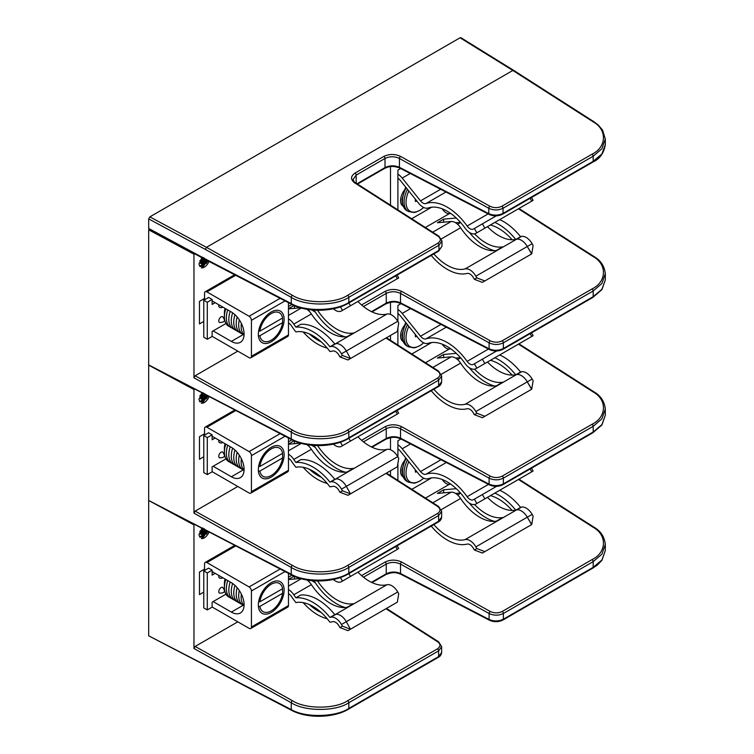 <?xml version="1.0" encoding="UTF-8"?>
<svg xmlns="http://www.w3.org/2000/svg" width="754" height="754" viewBox="0 0 754 754"><rect width="100%" height="100%" fill="white"/><g stroke="black" fill="none" stroke-linecap="round" stroke-linejoin="round"><path stroke-width="1.13" d="M315.323 312.099L311.722 309.941M194.664 253.796L193.967 254.192L148.679 229.819L148.679 364.908L291.261 438.885C304.767 447.235 335.841 446.622 348.819 437.763A1.659 0.961 60 0 1 348.48 438.517C333.598 447.48 307.019 448.008 291.628 439.657L148.679 364.908M149.377 229.414L148.679 229.819M347.669 430.025L437.471 378.178A1.659 0.961 60 0 1 438.621 380.195L438.621 385.907L441.637 381.75L441.637 375.963L438.621 380.195L348.819 432.042C335.841 440.958 304.767 440.977 291.261 432.08L193.967 377.801L195.135 375.775L292.411 430.034C305.37 438.583 335.21 438.583 347.669 430.025A1.659 0.961 60 0 1 348.819 432.042L348.819 437.763L438.621 385.907A1.659 0.961 60 0 1 438.281 386.67L348.48 438.517M371.477 311.647L386.237 303.127C390.93 300.903 395.69 300.799 400.515 302.825A1.659 0.943 117.4 0 0 400.874 303.589C397.292 302.326 394.069 300.535 385.888 303.89A1.659 0.961 60 0 0 386.237 303.127L386.237 293.4L363.485 306.529M605.311 273.645L601.918 283.495L593.181 290.969L503.37 342.816C498.686 345.03 493.927 345.03 489.101 342.844L400.515 293.419L400.515 302.825L489.101 348.791C493.927 350.846 498.686 350.751 503.37 348.527A1.659 0.961 60 0 1 503.031 349.291C498.573 351.468 494.049 351.562 489.469 349.564L400.874 303.589M361.59 304.946L385.087 291.383C390.534 288.81 396.057 288.81 401.665 291.383L490.251 340.799C494.294 342.646 498.29 342.646 502.221 340.799A1.659 0.961 60 0 1 503.37 342.816L503.37 348.527L593.181 296.68L601.918 289.291L605.321 279.932L601.946 289.602L592.832 297.434L503.031 349.291M193.967 254.192L193.967 377.801M401.665 291.383A1.659 0.905 119.2 0 0 400.515 293.419C395.69 291.195 390.93 291.195 386.237 293.4A1.659 0.961 60 0 0 385.087 291.383M502.221 340.799L592.031 288.952C606.81 281.779 607.328 264.258 592.993 256.492A1.659 0.971 -57.4 0 1 593.869 256.445C600.731 260.394 604.548 266.209 605.321 273.891L605.321 279.932M204.551 298.433L199.471 301.364L199.471 323.918L203.768 321.44M203.938 260.413L203.637 264.258L202.76 264.767L202.76 261.619L203.948 259.63L205.126 260.253L205.126 263.4L204.249 263.909L203.91 260.432M202.76 264.767L201.582 263.872M202.411 259.197L203.373 258.726M204.249 262.892L203.637 262.901M204.249 263.909L203.637 263.551M200.451 261.054L200.451 260.177L202.411 259.046L202.411 263.391L201.525 263.9L201.525 260.422L200.451 261.054L199.782 260.667M202.411 259.046L201.356 258.433M201.525 263.9L200.357 263.231L200.357 260.997M203.382 257.632L202.76 258.679L202.157 258.33L202.769 257.293M203.957 260.46L203.957 262.722M199.518 266.105L202.751 264.758M205.126 261.044L205.465 259.612M202.072 257.783L198.905 264.032L200.046 266.548L202.798 266.285L206.643 260.224M208.99 261.44A7.738 4.467 120 0 1 201.384 267.877L202.798 267.302L207.397 260.611M206.294 263.532A7.738 4.467 120 0 0 207.793 260.818M237.802 351.147L195.135 375.775M309.592 309.696L308.348 310.422M460.487 222.581L457.584 224.249M390.487 166.615L390.487 205.173M397.905 209.914L397.905 170.112L400.666 168.519M204.551 258.311L203.929 259.357L203.326 259.008L203.938 257.972M203.938 258.113L203.929 259.216L204.4 258.396M148.679 218.896L149.857 216.869L206.464 247.34L292.411 295.295C305.37 303.843 335.21 303.834 347.669 295.285L437.81 243.24C441.033 240.96 441.099 238.613 438.017 236.209L354.729 182.902C350.422 179.537 350.516 176.257 355.021 173.071L383.861 156.417C389.366 153.835 394.936 153.835 400.591 156.417L489.911 206.247C493.955 208.095 497.951 208.095 501.881 206.247L592.031 154.202C606.81 147.03 607.328 129.509 592.993 121.752L512.843 70.452L206.464 247.34L205.324 249.395L148.679 218.896L148.679 228.462L205.324 258.952L291.261 303.551C304.767 311.892 335.841 311.289 348.819 302.42L438.96 250.375L441.976 246.219L438.621 251.139A1.659 0.961 -120 0 0 438.96 250.375L438.96 245.257L348.819 297.302C335.841 306.209 304.767 306.228 291.261 297.33A1.659 0.905 -60.8 0 1 292.411 295.295M593.181 161.337L601.918 153.948L605.321 144.589C603.907 153.156 599.741 158.99 592.832 162.101A1.659 0.961 -120 0 0 593.181 161.337L593.181 156.219L503.041 208.264C498.347 210.47 493.587 210.479 488.762 208.283L399.441 158.463C394.568 156.21 389.761 156.21 385.011 158.444L385.011 167.614C389.761 165.362 394.568 165.249 399.441 167.303L488.762 213.646C493.587 215.701 498.347 215.606 503.041 213.382L593.181 161.337M206.464 259.612L205.324 258.952L206.464 259.612M149.857 229.141L148.679 228.462M441.976 240.997L438.96 245.257A1.659 0.961 -120 0 0 437.81 243.24M383.861 156.417A1.659 0.961 -120 0 1 385.011 158.444L356.171 175.088L353.126 179.386M605.311 138.906L601.918 148.745L593.181 156.219A1.659 0.961 -120 0 0 592.031 154.202M512.843 70.452L460.063 37.775L149.857 216.869M460.063 37.775L461.231 38.454M474.37 228.49L482.372 223.863L484.86 228.17L476.858 232.798L474.37 228.49L473.38 229.056A6.852 3.959 -120 0 1 467.122 226.03L488.14 213.9M456.274 218.01L443.654 219.131L443.654 222.185M443.654 219.131L437.405 222.741L451.194 221.506A11.828 6.824 60 0 1 460.609 227.783A43.101 24.882 -120 0 0 496.396 250.46L502.645 246.85A43.101 24.882 60 0 1 474.568 233.844M433.823 253.909A43.101 24.882 -120 0 0 465.077 268.942A11.828 6.824 60 0 1 475.868 276.19L476.858 277.906L484.86 280.94L482.372 282.373L474.37 279.338L473.38 277.623A6.852 3.959 -120 0 0 467.122 273.429A48.068 27.757 60 0 1 431.213 255.417M499.685 219.612A48.068 27.757 60 0 1 520.599 236.709A11.838 6.833 60 0 1 521.033 236.539A43.101 24.882 -120 0 0 521.627 236.388L516.782 239.188A11.838 6.833 60 0 1 527.3 246.52L531.74 253.872L533.125 245.418L532.145 243.721L527.3 246.52L531.589 253.966L484.86 280.94M494.841 222.411A48.068 27.757 60 0 1 515.708 239.442A43.101 24.882 -120 0 0 516.188 239.338L521.033 236.539M520.599 236.709L515.972 239.386M487.48 226.662A43.101 24.882 -120 0 0 512.117 239.763A43.101 24.882 -120 0 0 515.708 239.442M512.117 239.763A43.101 24.882 -120 0 0 490.383 224.984M521.627 236.388A11.838 6.833 60 0 1 532.145 243.721M465.077 268.942L516.49 239.263A11.828 6.824 60 0 1 527.282 246.501L475.868 276.19M469.299 232.373A48.068 27.757 -120 0 0 494.483 250.696M455.586 222.75L459.205 222.43A6.852 3.959 60 0 1 460.769 222.675M476.858 232.798L475.868 233.363A11.828 6.824 60 0 1 465.077 228.142A43.101 24.882 -120 0 0 428.187 207.991A11.828 6.824 60 0 1 418.762 203.392L400.44 180.592A8.624 4.976 -120 0 0 397.905 178.208M531.495 197.51L533.125 200.319L475.868 233.363L527.282 203.684A11.828 6.824 60 0 1 527.263 203.693A11.838 6.833 60 0 1 527.291 203.693A11.838 6.833 60 0 1 526.989 203.853M531.74 201.111L530.128 198.302M533.125 200.319L532.145 200.894A11.838 6.833 60 0 1 532.135 200.894A11.838 6.833 60 0 1 532.126 200.903L484.86 228.17M397.905 174.136A13.591 7.851 60 0 1 402.202 178.095L420.525 200.884A6.852 3.959 -120 0 0 425.982 203.552A48.068 27.757 60 0 1 467.122 226.03M401.571 204.683A12.102 6.984 120 0 0 402.466 204.636M405.775 188.5A12.102 6.984 120 0 0 402.975 206.087M416.83 201.007A12.102 6.984 120 0 0 416.839 200.998A42.281 26.447 4.5 0 1 415.463 201.488A10.038 5.796 120 0 1 415.331 199.122M442.23 208.82A8.624 4.976 -120 0 0 449.28 213.674L450.826 213.533M482.372 282.373L531.74 253.872M474.37 279.338L476.858 277.906M482.372 223.863L496.264 215.851M315.323 447.433L311.722 445.284M390.487 302.316L390.487 314.418M390.487 335.426L390.487 340.327M397.905 345.078L397.905 328.047M397.905 321.6L397.905 305.445L401.005 303.655M460.487 357.924L457.584 359.592M348.819 567.385C335.841 576.292 304.767 576.31 291.261 567.413L193.967 513.144L195.135 511.118L292.411 565.377C305.37 573.926 335.21 573.917 347.669 565.368A1.659 0.961 60 0 1 348.819 567.385L348.819 573.097A1.659 0.961 60 0 1 348.48 573.86C333.598 582.823 307.019 583.351 291.628 575L148.708 500.477L291.261 574.228C304.767 582.569 335.841 581.965 348.819 573.097L438.621 521.25L441.637 517.093L441.637 511.306L438.621 515.538L348.819 567.385M361.59 440.289L385.087 426.717C390.534 424.153 396.057 424.153 401.665 426.717A1.659 0.905 119.2 0 0 400.515 428.762C395.69 426.538 390.93 426.528 386.237 428.734L363.485 441.872M401.665 426.717L490.251 476.132C494.294 477.989 498.29 477.989 502.221 476.132A1.659 0.961 60 0 1 503.37 478.149C498.686 480.364 493.927 480.373 489.101 478.177L400.515 428.762L400.515 438.159A1.659 0.943 117.4 0 0 400.874 438.932C397.292 437.669 394.069 435.878 385.888 439.224A1.659 0.961 60 0 0 386.237 438.47C390.93 436.236 395.69 436.132 400.515 438.159L489.101 484.125C493.927 486.179 498.686 486.094 503.37 483.87A1.659 0.961 60 0 1 503.031 484.624C498.573 486.811 494.049 486.896 489.469 484.897L400.874 438.932M605.311 408.988L601.918 418.838L593.181 426.302L503.37 478.149L503.37 483.87L593.181 432.014L601.918 424.625L605.321 415.266L601.946 424.945L592.832 432.777L503.031 484.624M502.221 476.132L592.031 424.285C606.81 417.113 607.328 399.592 592.993 391.835A1.659 0.971 -57.4 0 1 593.869 391.778L518.95 343.833M309.592 445.03L308.348 445.755M237.802 486.481L195.135 511.118M194.475 389.243L193.967 389.535L148.679 365.153L148.679 500.241M204.551 433.767L199.471 436.707L199.471 459.261L203.768 456.783M202.76 400.101L202.76 396.962L203.948 394.964L205.126 395.586L205.126 398.734L204.249 399.243L203.938 395.756L203.637 399.592L202.76 400.101L201.582 399.205M203.948 394.691L203.014 394.163M204.249 399.243L203.637 398.894M200.771 395.332L200.291 395.124M200.451 396.387L200.451 395.52L202.411 394.38L202.411 398.734L201.525 399.243L201.525 395.765L199.782 396.01M201.525 399.243L200.357 398.564L200.357 396.331M204.551 393.654L203.929 394.7L202.157 393.663L202.769 392.627M203.382 392.975L202.76 394.022M201.233 393.899L201.233 395.058M199.518 401.448L202.751 400.101M205.126 396.387L205.465 394.955M202.025 393.164L198.905 399.366L200.046 401.891L202.798 401.618L206.643 395.567M208.99 396.783A7.738 4.467 120 0 1 201.384 403.211L202.798 402.645L207.397 395.954M206.294 398.866A7.738 4.467 120 0 0 207.793 396.161M193.967 389.535L193.967 513.144M194.475 524.586L193.967 524.878L193.967 648.487L195.135 646.451L292.411 700.711C305.37 709.269 335.21 709.26 347.669 700.702A1.659 0.961 60 0 1 348.819 702.719L348.819 708.44L438.621 656.593L441.637 652.427L441.637 646.64L438.621 650.872L348.819 702.719C335.841 711.635 304.767 711.653 291.261 702.756L291.261 709.561C304.767 717.912 335.841 717.299 348.819 708.44A1.659 0.961 60 0 1 348.48 709.194C333.598 718.157 307.019 718.685 291.628 710.334L148.708 635.82L291.261 709.561A1.659 0.943 117.4 0 0 291.628 710.334M441.637 652.427L441.637 652.427C441.392 654.67 440.279 656.31 438.281 657.347L348.48 709.194M371.477 582.333L386.237 573.803C390.93 571.579 395.69 571.475 400.515 573.502A1.659 0.943 117.4 0 0 400.874 574.275C397.292 573.002 394.069 571.212 385.888 574.567A1.659 0.961 60 0 0 386.237 573.803L386.237 564.077L363.485 577.206M605.311 544.322L601.918 554.171L593.181 561.645L503.37 613.492C498.686 615.707 493.927 615.707 489.101 613.52L400.515 564.096L400.515 573.502L489.101 619.468C493.927 621.522 498.686 621.428 503.37 619.204A1.659 0.961 60 0 1 503.031 619.967C498.573 622.144 494.049 622.239 489.469 620.24L400.874 574.275M361.59 575.622L385.087 562.06C390.534 559.496 396.057 559.487 401.665 562.06L490.251 611.475C494.294 613.332 498.29 613.322 502.221 611.475A1.659 0.961 60 0 1 503.37 613.492L503.37 619.204L593.181 567.357L601.918 559.968L605.321 550.609L601.946 560.279L597.375 565.019L592.832 568.111L503.031 619.967M193.967 524.878L148.679 500.496L148.679 635.584M401.665 562.06A1.659 0.905 119.2 0 0 400.515 564.096C395.69 561.871 390.93 561.871 386.237 564.077A1.659 0.961 60 0 0 385.087 562.06M502.221 611.475L592.031 559.628C606.81 552.456 607.328 534.935 592.993 527.178A1.659 0.971 -57.4 0 1 593.869 527.121C600.731 531.07 604.548 536.886 605.321 544.567L605.321 550.609M204.551 569.11L199.471 572.041L199.471 594.595L203.768 592.116M204.249 534.586L204.249 531.306L203.637 531.683L203.637 534.935L202.76 535.444L202.76 532.296L203.948 530.307L205.126 530.929L205.126 534.077L203.637 534.237M202.76 535.444L201.582 534.548M202.411 529.874L203.014 529.506M200.451 531.73L200.451 530.854L202.411 529.723L202.411 534.068L201.525 534.577L201.525 531.099L200.451 531.73L199.782 531.344M202.411 529.723L201.356 529.11M201.525 534.577L200.357 533.907L200.357 531.674M204.551 528.988L203.929 530.034L203.326 529.685L203.938 528.648M203.938 528.79L203.929 529.892L204.4 529.072M203.326 529.685L202.157 529.006L202.769 527.97M202.76 529.355L202.157 529.006M199.518 536.782L202.751 535.444M205.126 531.721L205.465 530.288M202.025 528.497L198.905 534.709L200.046 537.225L202.798 536.961L206.643 530.901M208.99 532.117A7.738 4.467 120 0 1 201.384 538.554L202.798 537.979L207.397 531.297M206.294 534.209A7.738 4.467 120 0 0 207.793 531.495M237.802 621.824L195.135 646.451M309.592 580.373L308.348 581.098M460.487 493.257L457.584 494.935M315.323 582.776L311.722 580.618M390.487 437.65L390.487 449.752M390.487 470.76L390.487 475.67M397.905 480.411L397.905 463.39M397.905 456.933L397.905 440.788L401.005 438.998M348.848 302.967L350.469 305.766L342.467 310.394L340.403 306.821M350.469 305.766L346.331 308.169A11.838 6.833 -120 0 1 346.322 308.179A11.838 6.833 -120 0 0 346.322 308.179L342.467 310.394M333.362 308.782A11.838 6.833 -120 0 0 341.477 310.968A11.838 6.833 -120 0 0 341.487 310.968L346.331 308.169M306.906 309.281A11.828 6.824 60 0 1 311.364 313.947A43.101 24.882 -120 0 0 347.151 336.623L353.4 333.014A43.101 24.882 60 0 1 317.623 310.337A11.828 6.824 -120 0 0 317.585 310.29M347.98 359.969L339.979 356.934L342.467 355.492L350.469 358.527L347.98 359.969L397.349 331.468L398.725 323.014L397.726 321.298A11.828 6.824 -120 0 0 386.934 314.06A43.101 24.882 60 0 1 357.924 301.459M342.467 355.492L341.487 353.796A11.838 6.833 -120 0 0 330.968 346.463L335.813 343.664A43.101 24.882 60 0 1 335.521 343.739L386.934 314.06M350.469 358.527L346.331 350.996A11.838 6.833 -120 0 0 335.813 343.664M330.968 346.463A43.101 24.882 60 0 1 330.375 346.614A11.838 6.833 -120 0 0 329.95 346.783L334.795 343.984A48.068 27.757 -120 0 0 334.738 343.918A48.068 27.757 -120 0 0 300.752 324.333L295.907 327.132A43.101 24.882 60 0 1 293.787 324.097A11.828 6.824 -120 0 0 288.471 318.904M329.95 346.783A48.068 27.757 -120 0 0 295.907 327.132M294.409 308.348L294.409 305.643M294.069 305.493L288.471 308.725M288.471 308.876L300.488 307.802M330.375 346.614L335.219 343.815A43.101 24.882 60 0 1 334.738 343.918M321.261 341.892A43.101 24.882 60 0 1 309.394 333.937M303.165 331.958A48.068 27.757 -120 0 0 327.189 348.065M288.471 322.957A6.852 3.959 60 0 1 291.581 325.992A48.068 27.757 -120 0 0 295.917 331.911A43.101 24.882 60 0 1 329.894 351.496A48.068 27.757 -120 0 0 332.731 351.025A6.852 3.959 60 0 1 338.989 355.219L339.979 356.934M313.57 310.101A6.852 3.959 60 0 1 315.417 312.231A48.068 27.757 -120 0 0 345.238 336.859M397.716 278.49A11.828 6.824 -120 0 0 397.726 278.48L350.601 305.69L397.349 278.697L395.727 275.898M397.104 275.106L398.725 277.906L397.349 278.697M350.601 305.69L398.725 277.906M397.349 331.468L350.619 358.442M225.983 323.504L212.128 331.496L212.128 336.463L207.284 339.262L203.768 337.226L203.768 300.233L207.284 302.269L207.284 339.262M207.284 302.269L212.128 299.47L208.613 297.444L203.768 300.233M212.128 299.47L212.128 304.437L215.182 302.674M218.905 304.823A3.318 1.913 120 0 0 219.461 307.321L221.29 307.736L222.92 307.142M222.769 316.708A3.318 1.913 120 0 0 219.461 318.622A3.318 1.913 120 0 0 219.461 322.448C223.231 322.524 224.871 321.534 224.362 319.489L222.769 316.708M204.551 299.781L204.551 293.24A3.318 1.913 60 0 1 205.239 291.723A3.318 1.913 60 0 1 206.898 291.892L249.093 316.256A3.318 1.913 60 0 1 251.431 320.309L251.431 356.312A3.318 1.913 -120 0 1 250.743 357.83A3.318 1.913 -120 0 1 249.093 357.669L212.128 336.331M271.233 341.769A18.237 10.528 120 0 0 283.146 325.7A18.237 10.528 120 0 0 280.347 311.091A18.237 10.528 120 0 0 262.119 321.619A18.237 10.528 120 0 0 262.119 342.674A18.237 10.528 120 0 0 271.233 341.769M250.743 357.83L287.783 336.444A3.318 1.913 -120 0 0 288.471 334.927L288.471 302.684M213.146 330.912L231.355 341.421A18.011 10.396 60 0 0 240.356 342.316A18.011 10.396 60 0 0 243.118 327.886A18.011 10.396 60 0 0 231.355 312.015L212.128 300.912M259.885 331.138A16.296 9.406 -60 0 1 271.233 313.57A16.296 9.406 -60 0 1 282.58 318.028L259.885 331.138L258.613 331.138M282.58 322.627A16.296 9.406 -60 0 1 271.233 340.186A16.296 9.406 -60 0 1 259.885 335.737L282.58 322.627L282.618 318.999M259.885 335.737L258.405 335.737M230.206 311.345A20.716 11.96 120 0 0 228.82 319.31A20.716 11.96 120 0 0 234.419 329.385M232.647 312.835A20.716 11.96 120 0 0 231.29 320.733A20.716 11.96 120 0 0 236.888 330.808M234.965 314.701A20.716 11.96 120 0 0 233.749 322.156A20.716 11.96 120 0 0 239.348 332.231M237.171 317A20.716 11.96 120 0 0 236.219 323.579A20.716 11.96 120 0 0 241.808 333.645M239.291 319.8A20.716 11.96 120 0 0 238.679 325.002A20.716 11.96 120 0 0 244.06 335.002M241.355 323.391A20.716 11.96 120 0 0 241.139 326.425A20.716 11.96 120 0 0 244.07 334.88M225.041 308.367A16.296 9.406 -60 0 0 224.39 313.146L224.39 316.755A20.716 11.96 -60 0 1 225.766 308.791A20.678 11.941 120 0 0 224.419 316.737A20.678 11.941 120 0 0 229.612 326.642M227.746 309.922A20.716 11.96 120 0 0 226.36 317.896A20.716 11.96 120 0 0 231.959 327.962M229.716 326.727A20.716 11.96 -60 0 1 224.39 316.755M346.312 443.522A11.838 6.833 -120 0 0 346.322 443.512A11.838 6.833 -120 0 0 346.331 443.503L350.619 441.015L342.467 445.737L340.403 442.164M333.362 444.125A11.838 6.833 -120 0 0 341.477 446.311A11.838 6.833 -120 0 0 341.487 446.302L342.467 445.737M397.716 413.823A11.828 6.824 -120 0 0 397.726 413.814L350.619 441.015M306.906 444.624A11.828 6.824 60 0 1 311.364 449.29A43.101 24.882 -120 0 0 347.151 471.966L353.4 468.357A43.101 24.882 60 0 1 317.623 445.68A11.828 6.824 -120 0 0 317.585 445.623M347.98 495.303L339.979 492.268L342.467 490.835L350.469 493.87L347.98 495.303L397.349 466.801L398.725 458.357L397.726 456.641A11.828 6.824 -120 0 0 386.934 449.393A43.101 24.882 60 0 1 357.924 436.802M342.467 490.835L341.487 489.129A11.838 6.833 -120 0 0 330.968 481.797L335.813 479.007A43.101 24.882 60 0 1 335.521 479.082L386.934 449.393M350.469 493.87L346.331 486.339A11.838 6.833 -120 0 0 335.813 479.007M330.968 481.797A43.101 24.882 60 0 1 330.375 481.947A11.838 6.833 -120 0 0 329.95 482.117L334.795 479.327A48.068 27.757 -120 0 0 334.738 479.261A48.068 27.757 -120 0 0 300.752 459.667L295.907 462.466A43.101 24.882 60 0 1 293.787 459.44A11.828 6.824 -120 0 0 288.471 454.238M329.95 482.117A48.068 27.757 -120 0 0 295.907 462.466M294.409 443.682L294.409 440.977M294.069 440.826L288.471 444.059M288.471 444.219L300.488 443.145M330.375 481.947L335.219 479.158A43.101 24.882 60 0 1 334.738 479.261M321.261 477.235A43.101 24.882 60 0 1 309.394 469.271M303.165 467.301A48.068 27.757 -120 0 0 327.189 483.399M288.471 458.3A6.852 3.959 60 0 1 291.581 461.335A48.068 27.757 -120 0 0 295.917 467.254A43.101 24.882 60 0 1 329.894 486.839A48.068 27.757 -120 0 0 332.731 486.358A6.852 3.959 60 0 1 338.989 490.552L339.979 492.268M313.57 445.444A6.852 3.959 60 0 1 315.417 447.574A48.068 27.757 -120 0 0 345.238 472.192M348.848 438.3L350.469 441.109M397.349 414.04L395.727 411.241M397.104 410.44L398.725 413.249M397.349 466.801L350.619 493.776M225.983 458.847L212.128 466.839L212.128 471.797L207.284 474.596L203.768 472.57L203.768 435.576L207.284 437.603L207.284 474.596M207.284 437.603L212.128 434.813L208.613 432.777L203.768 435.576M212.128 434.813L212.128 439.771L215.182 438.008M218.905 440.166A3.318 1.913 120 0 0 219.461 442.655L221.29 443.069L222.92 442.485M222.769 452.042A3.318 1.913 120 0 0 219.461 453.965A3.318 1.913 120 0 0 219.461 457.791C223.231 457.867 224.871 456.877 224.362 454.822L222.769 452.042M204.551 435.124L204.551 428.583A3.318 1.913 60 0 1 205.239 427.066A3.318 1.913 60 0 1 206.898 427.226L249.093 451.589A3.318 1.913 60 0 1 251.431 455.652L251.431 491.655A3.318 1.913 -120 0 1 250.743 493.173A3.318 1.913 -120 0 1 249.093 493.003L212.128 471.665M271.233 477.103A18.237 10.528 120 0 0 283.146 461.043A18.237 10.528 120 0 0 280.347 446.434A18.237 10.528 120 0 0 262.119 456.952A18.237 10.528 120 0 0 262.119 478.008A18.237 10.528 120 0 0 271.233 477.103M250.743 493.173L287.783 471.787A3.318 1.913 -120 0 0 288.471 470.27L288.471 438.017M213.146 466.255L231.355 476.764A18.011 10.396 60 0 0 240.356 477.659A18.011 10.396 60 0 0 243.118 463.22A18.011 10.396 60 0 0 231.355 447.348L212.128 436.255M259.885 466.472A16.296 9.406 -60 0 1 271.233 448.913A16.296 9.406 -60 0 1 282.58 453.361L259.885 466.472L258.613 466.481M282.58 457.97A16.296 9.406 -60 0 1 271.233 475.529A16.296 9.406 -60 0 1 259.885 471.071L282.58 457.97L282.618 454.332M259.885 471.071L258.405 471.08M230.206 446.688A20.716 11.96 120 0 0 228.82 454.653A20.716 11.96 120 0 0 234.419 464.718M232.647 448.178A20.716 11.96 120 0 0 231.29 456.076A20.716 11.96 120 0 0 236.888 466.142M234.965 450.044A20.716 11.96 120 0 0 233.749 457.499A20.716 11.96 120 0 0 239.348 467.565M237.171 452.334A20.716 11.96 120 0 0 236.219 458.922A20.716 11.96 120 0 0 241.808 468.988M239.291 455.143A20.716 11.96 120 0 0 238.679 460.345A20.716 11.96 120 0 0 244.06 470.336M241.355 458.734A20.716 11.96 120 0 0 241.139 461.759A20.716 11.96 120 0 0 244.07 470.223M225.795 444.144A20.678 11.941 120 0 0 224.419 452.07A20.678 11.941 120 0 0 229.612 461.985M227.746 445.265A20.716 11.96 120 0 0 226.36 453.229A20.716 11.96 120 0 0 231.959 463.295M229.716 462.061A20.716 11.96 -60 0 1 224.39 452.089L224.39 448.479A16.296 9.406 -60 0 1 225.041 443.701M224.39 452.089A20.716 11.96 -60 0 1 225.766 444.125M347.98 630.646L339.979 627.611L342.467 626.169L350.469 629.213L347.98 630.646L397.349 602.144L398.725 593.69L397.726 591.975A11.828 6.824 -120 0 0 386.934 584.736A43.101 24.882 60 0 1 357.924 572.135M333.362 579.458A11.838 6.833 -120 0 0 341.477 581.645L346.331 578.846A11.838 6.833 -120 0 0 346.322 578.855A11.838 6.833 -120 0 0 346.331 578.846L350.619 576.358L342.467 581.07L340.403 577.498M346.322 578.855L341.477 581.645A11.838 6.833 -120 0 0 341.487 581.645L342.467 581.07M397.716 549.166A11.828 6.824 -120 0 0 397.726 549.157L350.619 576.358M306.906 579.958A11.828 6.824 60 0 1 311.364 584.623A43.101 24.882 -120 0 0 347.151 607.3L353.4 603.7A43.101 24.882 60 0 1 317.623 581.014A11.828 6.824 -120 0 0 317.585 580.966M342.467 626.169L341.487 624.472A11.838 6.833 -120 0 0 330.968 617.14L335.813 614.34A43.101 24.882 60 0 1 335.521 614.416L386.934 584.736M350.469 629.213L346.331 621.673A11.838 6.833 -120 0 0 335.813 614.34M330.968 617.14A43.101 24.882 60 0 1 330.375 617.29A11.838 6.833 -120 0 0 329.95 617.46L334.795 614.661A48.068 27.757 -120 0 0 334.738 614.595A48.068 27.757 -120 0 0 300.752 595.01L295.907 597.809A43.101 24.882 60 0 1 293.787 594.774A11.828 6.824 -120 0 0 288.471 589.581M329.95 617.46A48.068 27.757 -120 0 0 295.907 597.809M294.409 579.025L294.409 576.32M294.069 576.169L288.471 579.402M288.471 579.553L300.488 578.478M330.375 617.29L335.219 614.491A43.101 24.882 60 0 1 334.738 614.595M321.261 612.568A43.101 24.882 60 0 1 309.394 604.614M303.165 602.635A48.068 27.757 -120 0 0 327.189 618.742M288.471 593.634A6.852 3.959 60 0 1 291.581 596.668A48.068 27.757 -120 0 0 295.917 602.587A43.101 24.882 60 0 1 329.894 622.173A48.068 27.757 -120 0 0 332.731 621.701A6.852 3.959 60 0 1 338.989 625.895L339.979 627.611M313.57 580.778A6.852 3.959 60 0 1 315.417 582.908A48.068 27.757 -120 0 0 345.238 607.536M348.848 573.643L350.469 576.442M397.349 549.374L395.727 546.575M397.104 545.783L398.725 548.582M397.349 602.144L350.619 629.119M225.983 594.18L212.128 602.173L212.128 607.14L207.284 609.939L203.768 607.903L203.768 570.91L207.284 572.946L207.284 609.939M207.284 572.946L212.128 570.147L208.613 568.12L203.768 570.91M212.128 570.147L212.128 575.114L215.182 573.351M218.905 575.5A3.318 1.913 120 0 0 219.461 577.998L221.29 578.412L222.92 577.818M222.769 587.385A3.318 1.913 120 0 0 219.461 589.298A3.318 1.913 120 0 0 219.461 593.125C223.231 593.2 224.871 592.21 224.362 590.165L222.769 587.385M204.551 570.467L204.551 563.926A3.318 1.913 60 0 1 205.239 562.409A3.318 1.913 60 0 1 206.898 562.569L249.093 586.932A3.318 1.913 60 0 1 251.431 590.985L251.431 626.989A3.318 1.913 -120 0 1 250.743 628.506A3.318 1.913 -120 0 1 249.093 628.346L212.128 607.008M271.233 612.446A18.237 10.528 120 0 0 283.146 596.376A18.237 10.528 120 0 0 280.347 581.768A18.237 10.528 120 0 0 262.119 592.295A18.237 10.528 120 0 0 262.119 613.351A18.237 10.528 120 0 0 271.233 612.446M250.743 628.506L287.783 607.121A3.318 1.913 -120 0 0 288.471 605.603L288.471 573.36M213.146 601.588L231.355 612.107A18.011 10.396 60 0 0 240.356 612.993A18.011 10.396 60 0 0 243.118 598.563A18.011 10.396 60 0 0 231.355 582.691L212.128 571.589M259.885 601.815A16.296 9.406 -60 0 1 271.233 584.246A16.296 9.406 -60 0 1 282.58 588.704L259.885 601.815L258.613 601.815M282.58 593.304A16.296 9.406 -60 0 1 271.233 610.863A16.296 9.406 -60 0 1 259.885 606.414L282.58 593.304L282.618 589.675M259.885 606.414L258.405 606.423M230.206 582.022A20.716 11.96 120 0 0 228.82 589.996A20.716 11.96 120 0 0 234.419 600.061M232.647 583.511A20.716 11.96 120 0 0 231.29 591.409A20.716 11.96 120 0 0 236.888 601.485M234.965 585.377A20.716 11.96 120 0 0 233.749 592.832A20.716 11.96 120 0 0 239.348 602.908M237.171 587.677A20.716 11.96 120 0 0 236.219 594.256A20.716 11.96 120 0 0 241.808 604.331M239.291 590.476A20.716 11.96 120 0 0 238.679 595.679A20.716 11.96 120 0 0 244.06 605.679M241.355 594.077A20.716 11.96 120 0 0 241.139 597.102A20.716 11.96 120 0 0 244.07 605.556M225.795 579.477A20.678 11.941 120 0 0 224.419 587.413A20.678 11.941 120 0 0 229.612 597.319M227.746 580.608A20.716 11.96 120 0 0 226.36 588.572A20.716 11.96 120 0 0 231.959 598.638M229.716 597.404A20.716 11.96 -60 0 1 224.39 587.432L224.39 583.822A16.296 9.406 -60 0 1 225.041 579.044M224.39 587.432A20.716 11.96 -60 0 1 225.766 579.468M456.274 353.343L443.654 354.474L443.654 357.519M443.654 354.474L437.405 358.084L451.194 356.849A11.828 6.824 60 0 1 460.609 363.126A43.101 24.882 -120 0 0 496.396 385.803L502.645 382.193A43.101 24.882 60 0 1 474.568 369.177M433.823 389.243A43.101 24.882 -120 0 0 465.077 404.285A11.828 6.824 60 0 1 475.868 411.524L476.858 413.239L484.86 416.274L482.372 417.716L474.37 414.681L473.38 412.966A6.852 3.959 -120 0 0 467.122 408.762A48.068 27.757 60 0 1 431.213 390.751M494.841 357.754A48.068 27.757 60 0 1 515.708 374.776A43.101 24.882 -120 0 0 516.188 374.672L521.033 371.873A43.101 24.882 -120 0 0 521.627 371.722A11.838 6.833 60 0 1 532.145 379.055L533.125 380.761L531.74 389.205L527.282 381.844L531.589 389.3L484.86 416.274M499.685 354.955A48.068 27.757 60 0 1 520.599 372.042L515.972 374.719M487.48 362.005A43.101 24.882 -120 0 0 512.117 375.106A43.101 24.882 -120 0 0 515.708 374.776M512.117 375.106A43.101 24.882 -120 0 0 490.383 360.327M516.782 374.521A11.838 6.833 60 0 1 527.3 381.854A11.828 6.824 60 0 0 516.49 374.597A43.101 24.882 -120 0 0 516.782 374.521L521.627 371.722M469.299 367.707A48.068 27.757 -120 0 0 494.483 386.029M455.586 358.093L459.205 357.773A6.852 3.959 60 0 1 460.769 358.018M476.858 368.131L474.37 363.824L482.372 359.206L484.86 363.513L475.868 368.706A11.828 6.824 60 0 1 465.077 363.485A43.101 24.882 -120 0 0 428.187 343.324A11.828 6.824 60 0 1 418.762 338.725L400.44 315.935A8.624 4.976 -120 0 0 397.905 313.551M531.495 332.853L533.125 335.662L475.868 368.706L527.282 339.017A11.828 6.824 60 0 1 527.263 339.036A11.838 6.833 60 0 1 527.291 339.036A11.838 6.833 60 0 1 526.989 339.187M531.74 336.444L530.128 333.645M533.125 335.662L532.145 336.227A11.838 6.833 60 0 1 532.135 336.237A11.838 6.833 60 0 1 532.126 336.246L484.86 363.513M397.905 309.479A13.591 7.851 60 0 1 402.202 313.428L420.525 336.227A6.852 3.959 -120 0 0 425.982 338.895A48.068 27.757 60 0 1 467.122 361.373A6.852 3.959 -120 0 0 473.38 364.399L474.37 363.824M401.571 340.016A12.102 6.984 120 0 0 402.466 339.979M405.775 323.834A12.102 6.984 120 0 0 402.975 341.43M442.23 344.163A8.624 4.976 -120 0 0 449.28 349.008L450.826 348.876M482.372 417.716L531.74 389.205M474.37 414.681L476.858 413.239M482.372 359.206L496.603 350.987M531.74 524.548L533.125 516.094L532.145 514.398L527.3 517.197L531.74 524.548L482.372 553.05L474.37 550.015L476.858 548.582L484.86 551.617L482.372 553.05M499.685 490.289A48.068 27.757 60 0 1 520.599 507.385A11.838 6.833 60 0 1 521.033 507.216A43.101 24.882 -120 0 0 521.627 507.065L516.782 509.864A11.838 6.833 60 0 1 527.3 517.197L531.589 524.643L484.86 551.617M521.627 507.065A11.838 6.833 60 0 1 532.145 514.398M487.48 497.338A43.101 24.882 -120 0 0 512.117 510.439A43.101 24.882 -120 0 0 515.708 510.119A43.101 24.882 -120 0 0 516.188 510.015L521.033 507.216M494.841 493.088A48.068 27.757 60 0 1 515.708 510.119M512.117 510.439A43.101 24.882 -120 0 0 490.383 495.661M520.599 507.385L515.972 510.062M474.37 550.015L473.38 548.299A6.852 3.959 -120 0 0 467.122 544.105A48.068 27.757 60 0 1 431.213 526.094M469.299 503.05A48.068 27.757 -120 0 0 494.483 521.372M455.586 493.436L459.205 493.107A6.852 3.959 60 0 1 460.769 493.352M456.274 488.686L443.654 489.808L437.405 493.418L451.194 492.183A11.828 6.824 60 0 1 460.609 498.46A43.101 24.882 -120 0 0 496.396 521.137L502.645 517.527A43.101 24.882 60 0 1 474.568 504.52M443.654 489.808L443.654 492.862M476.858 503.474L474.37 499.167L482.372 494.549L484.86 498.846L475.868 504.04A11.828 6.824 60 0 1 465.077 498.818A43.101 24.882 -120 0 0 428.187 478.667A11.828 6.824 60 0 1 418.762 474.068L400.44 451.269A8.624 4.976 -120 0 0 397.905 448.884M531.495 468.187L533.125 471.005L475.868 504.04L527.282 474.36A11.828 6.824 60 0 1 527.263 474.37A11.838 6.833 60 0 1 527.291 474.37A11.838 6.833 60 0 1 526.989 474.53M531.74 471.787L530.128 468.979M533.125 471.005L532.145 471.57A11.838 6.833 60 0 1 532.135 471.57A11.838 6.833 60 0 1 532.126 471.58L484.86 498.846M397.905 444.822A13.591 7.851 60 0 1 402.202 448.771L420.525 471.561A6.852 3.959 -120 0 0 425.982 474.228A48.068 27.757 60 0 1 467.122 496.707A6.852 3.959 -120 0 0 473.38 499.732L474.37 499.167M401.571 475.359A12.102 6.984 120 0 0 402.466 475.312M405.775 459.177A12.102 6.984 120 0 0 402.975 476.764M442.23 479.497A8.624 4.976 -120 0 0 449.28 484.351L450.826 484.209M433.823 524.586A43.101 24.882 -120 0 0 465.077 539.619L516.49 509.94A43.101 24.882 -120 0 0 516.782 509.864M516.49 509.94A11.828 6.824 60 0 1 527.282 517.178L475.868 546.867L476.858 548.582M465.077 539.619A11.828 6.824 60 0 1 475.868 546.867M482.372 494.549L496.603 486.33M408.828 191.026A19.576 11.301 120 0 0 408.442 209.914A19.576 11.301 120 0 0 423.663 207.473M415.331 334.456A10.038 5.796 120 0 0 415.463 336.821A42.281 26.447 4.5 0 0 416.839 336.341M408.828 326.359A19.576 11.301 120 0 0 408.442 345.257A19.576 11.301 120 0 0 423.663 342.806M415.331 469.799A10.038 5.796 120 0 0 415.463 472.164A42.281 26.447 4.5 0 0 416.839 471.674M408.828 461.702A19.576 11.301 120 0 0 408.442 480.59A19.576 11.301 120 0 0 423.663 478.149M202.826 258.641L202.157 258.254M592.993 256.492L518.441 208.783M292.411 430.034A1.659 0.905 119.2 0 0 291.261 432.08L291.261 438.885A1.659 0.943 117.4 0 0 291.628 439.657M490.251 340.799A1.659 0.905 119.2 0 0 489.101 342.844L489.101 348.791A1.659 0.943 117.4 0 0 489.469 349.564M592.031 288.952A1.659 0.961 60 0 1 593.181 290.969L593.181 296.68A1.659 0.961 60 0 1 592.832 297.434M202.798 266.285L201.62 265.606M437.471 378.178C440.694 375.897 440.77 373.56 437.678 371.147A1.659 0.971 -57.4 0 1 438.555 371.091L441.637 375.963M437.678 371.147L385.954 338.037M438.621 251.139L348.48 303.183C333.598 312.137 307.019 312.665 291.628 304.324A1.659 0.943 -62.6 0 1 291.261 303.551L291.261 297.33L205.324 249.395M592.832 162.101L502.692 214.145A1.659 0.961 -120 0 0 503.041 213.382L503.041 208.264A1.659 0.961 -120 0 0 501.881 206.247M502.692 214.145C498.234 216.323 493.71 216.417 489.129 214.419A1.659 0.943 -62.6 0 1 488.762 213.646L488.762 208.283A1.659 0.905 -60.8 0 1 489.911 206.247M489.129 214.419L399.808 168.067A1.659 0.943 -62.6 0 1 399.441 167.303L399.441 158.463A1.659 0.905 -60.8 0 1 400.591 156.417M399.808 168.067C391.618 165.051 388.197 166.907 384.672 168.368A1.659 0.961 -120 0 0 385.011 167.614L357.038 183.759M348.48 303.183A1.659 0.961 -120 0 0 348.819 302.42L348.819 297.302A1.659 0.961 -120 0 0 347.669 295.285M355.021 173.071A1.659 0.961 -120 0 1 356.171 175.088L356.171 183.213M460.901 37.7L513.719 70.395L593.869 121.696A1.659 0.971 122.6 0 0 592.993 121.752M438.017 236.209A1.659 0.971 122.6 0 1 438.894 236.153L355.605 182.845A1.659 0.971 122.6 0 0 354.729 182.902M441.448 238.848L460.609 227.783M432.702 232.185L451.194 221.506M425.982 203.552L445.963 192.016M420.525 200.884L440.656 189.263M402.202 178.095L410.214 173.467M411.675 218.735L431.637 207.209M425.35 227.482L449.28 213.674M202.826 393.974L202.157 393.597M592.993 391.835L518.441 344.126M292.411 565.377A1.659 0.905 119.2 0 0 291.261 567.413L291.261 574.228A1.659 0.943 117.4 0 0 291.628 575M347.669 565.368L437.471 513.521A1.659 0.961 60 0 1 438.621 515.538L438.621 521.25A1.659 0.961 60 0 1 438.281 522.013L348.48 573.86M437.471 513.521C440.694 511.24 440.77 508.893 437.678 506.49A1.659 0.971 -57.4 0 1 438.555 506.434L441.637 511.306M437.678 506.49L385.954 473.38M385.087 426.717A1.659 0.961 60 0 1 386.237 428.734L386.237 438.47L371.477 446.99M490.251 476.132A1.659 0.905 119.2 0 0 489.101 478.177L489.101 484.125A1.659 0.943 117.4 0 0 489.469 484.897M592.031 424.285A1.659 0.961 60 0 1 593.181 426.302L593.181 432.014A1.659 0.961 60 0 1 592.832 432.777M202.798 401.618L201.62 400.939M592.993 527.178L518.441 479.459M347.669 700.702L437.471 648.855A1.659 0.961 60 0 1 438.621 650.872L438.621 656.593A1.659 0.961 60 0 1 438.281 657.347M490.251 611.475A1.659 0.905 119.2 0 0 489.101 613.52L489.101 619.468A1.659 0.943 117.4 0 0 489.469 620.24M592.031 559.628A1.659 0.961 60 0 1 593.181 561.645L593.181 567.357A1.659 0.961 60 0 1 592.832 568.111M292.411 700.711A1.659 0.905 119.2 0 0 291.261 702.756L193.967 648.487M202.798 536.961L201.62 536.283M437.471 648.855C440.694 646.574 440.77 644.236 437.678 641.824A1.659 0.971 -57.4 0 1 438.555 641.767L441.637 646.64M437.678 641.824L385.954 608.723M397.726 321.298L341.487 353.796M301.317 308.037L288.471 315.455M311.364 313.947L293.787 324.097M291.968 304.493L288.471 306.51M235.663 275.285L206.898 291.892M280.111 298.339L249.093 316.256M285.05 300.903L251.431 320.309M288.471 334.927L251.431 356.312M243.174 334.597L231.355 341.421M341.487 446.302L346.331 443.503L341.477 446.311M341.487 489.129L397.726 456.641M301.317 443.38L288.471 450.798M311.364 449.29L293.787 459.44M291.968 439.836L288.471 441.853M235.663 410.619L206.898 427.226M280.111 433.682L249.093 451.589M285.05 436.246L251.431 455.652M288.471 470.27L251.431 491.655M243.174 469.94L231.355 476.764M397.726 591.975L341.487 624.472M301.317 578.714L288.471 586.131M311.364 584.623L293.787 594.774M291.968 575.17L288.471 577.187M235.663 545.962L206.898 562.569M280.111 569.025L249.093 586.932M285.05 571.579L251.431 590.985M288.471 605.603L251.431 626.989M243.174 605.274L231.355 612.107M532.145 379.055L475.868 411.524M465.077 404.285L516.49 374.597M441.316 374.267L460.609 363.126M432.843 367.443L451.194 356.849M467.122 361.373L488.479 349.045M425.982 338.895L446.302 327.161M420.525 336.227L440.996 324.409M402.202 313.428L410.553 308.612M411.825 353.984L431.637 342.542M425.501 362.74L449.28 349.008M432.843 502.777L451.194 492.183M441.316 509.6L460.609 498.46M467.122 496.707L488.479 484.388M425.982 474.228L446.302 462.504M420.525 471.561L440.996 459.742M402.202 448.771L410.553 443.946M411.825 489.327L431.637 477.885M425.501 498.074L449.28 484.351M407.452 189.311A20.612 11.894 120 0 0 408.348 211.44L413.861 212.515L415.633 212.194L420.204 210.168L423.691 207.491M406.18 187.727A20.612 11.894 120 0 0 406.736 210.517L402.429 204.513L401.92 199.64L405.624 187.039M407.452 324.644A20.612 11.894 120 0 0 408.348 346.783L413.861 347.858L415.633 347.528L420.204 345.502L423.691 342.825M406.18 323.07A20.612 11.894 120 0 0 406.736 345.85L402.429 339.847L401.92 334.974L405.624 322.373M407.452 459.987A20.612 11.894 120 0 0 408.348 482.117L413.861 483.191L415.633 482.871L420.204 480.845L423.691 478.168M406.18 458.404A20.612 11.894 120 0 0 406.736 481.193L402.429 475.19L401.92 470.317L405.624 457.716M593.869 256.445L518.95 208.49M438.281 386.67C440.279 385.633 441.392 383.993 441.637 381.75M372.005 311.902L385.888 303.89M386.463 337.754L438.555 371.091M384.672 168.368L357.5 184.061M205.682 259.725L291.628 304.324M149.038 229.225L205.672 259.715M438.894 236.153L441.976 241.026L441.976 246.219M605.321 144.589L605.321 139.132M593.869 121.696L598.045 124.844L602.521 129.999L605.321 139.141M355.605 182.845C354.512 182.411 353.692 181.262 353.126 179.377M532.135 200.894L527.291 203.693M386.463 473.088L438.555 506.434M605.321 415.266L605.321 409.224C604.548 401.552 600.731 395.737 593.869 391.778M438.281 522.013C440.279 520.967 441.392 519.327 441.637 517.093M372.005 447.245L385.888 439.224M593.869 527.121L518.95 479.167M372.005 582.578L385.888 574.567M386.463 608.431L438.555 641.767M234.645 274.748L205.239 291.723M234.645 410.091L205.239 427.066M234.645 545.425L205.239 562.409M532.135 336.237L527.291 339.036M532.135 471.57L527.291 474.37M408.348 211.44L406.736 210.517M408.348 346.783L406.736 345.85M408.348 482.117L406.736 481.193"/></g></svg>
